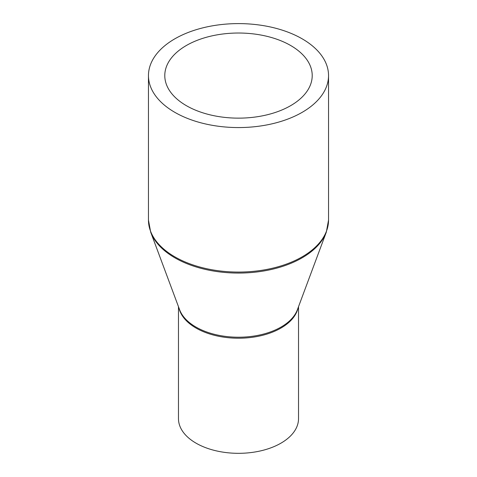 <?xml version="1.0" encoding="UTF-8"?>
<svg xmlns="http://www.w3.org/2000/svg" width="477" height="477" viewBox="0 0 477 477"><rect width="100%" height="100%" fill="white"/><g stroke="black" fill="none" stroke-linecap="round" stroke-linejoin="round"><path stroke-width="0.72" d="M298.524 306.681L298.524 418.663A60.024 34.654 180 0 1 261.474 450.682A60.024 34.654 180 0 1 196.053 443.169A60.024 34.654 180 0 1 178.476 418.663L178.476 306.681M302.168 38.828A90.04 51.981 180 0 1 328.54 75.581A90.04 51.981 180 0 1 272.957 123.609A90.04 51.981 180 0 1 174.832 112.339A90.04 51.981 180 0 1 148.46 75.581A90.04 51.981 180 0 1 204.043 27.559A90.04 51.981 180 0 1 302.168 38.828M186.376 105.673A73.714 42.554 180 0 1 164.786 75.581A73.714 42.554 180 0 1 210.291 36.264A73.714 42.554 180 0 1 290.624 45.488A73.714 42.554 180 0 1 312.214 75.581A73.714 42.554 180 0 1 266.709 114.903A73.714 42.554 180 0 1 186.376 105.673M298.03 308.017A60.024 34.654 180 0 1 257.854 336.368A60.024 34.654 180 0 1 196.053 328.069A60.024 34.654 180 0 1 178.97 308.017M195.916 327.037A60.227 34.773 180 0 1 179.626 309.764L150.672 232.12A89.837 51.868 180 0 0 174.976 257.878A89.837 51.868 180 0 0 263.906 270.954A89.837 51.868 180 0 0 326.328 232.12L297.374 309.764A60.227 34.773 180 0 1 255.529 335.802A60.227 34.773 180 0 1 195.916 327.037M328.54 75.581L328.54 220.088A90.04 51.981 180 0 1 272.957 268.11A90.04 51.981 180 0 1 174.832 256.841A90.04 51.981 180 0 1 148.46 220.088L150.672 232.12M328.54 220.088L326.328 232.12M148.46 75.581L148.46 220.088"/></g></svg>
